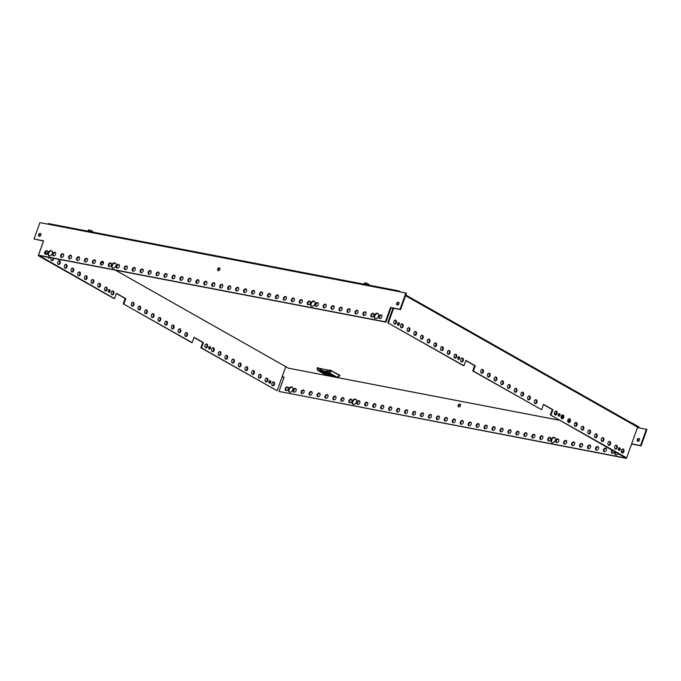<?xml version="1.0" encoding="UTF-8"?>
<svg xmlns="http://www.w3.org/2000/svg" width="681" height="681" viewBox="0 0 681 681"><rect width="100%" height="100%" fill="white"/><g stroke="black" fill="none" stroke-linecap="round" stroke-linejoin="round"><path stroke-width="1.02" d="M554.538 412.363A1.983 1.345 -79.1 0 1 556.113 411.094A1.983 1.345 -79.1 0 1 556.947 413.725A1.983 1.345 -79.1 0 1 555.364 414.993A1.983 1.345 -79.1 0 1 554.538 412.363M555.058 414.874A1.983 1.345 100.9 0 0 556.309 413.605A1.983 1.345 100.9 0 0 555.781 411.094M561.229 416.151A1.983 1.345 -79.1 0 1 562.804 414.891A1.983 1.345 -79.1 0 1 563.638 417.521A1.983 1.345 -79.1 0 1 562.055 418.781A1.983 1.345 -79.1 0 1 561.229 416.151M561.748 418.662A1.983 1.345 100.9 0 0 563 417.393A1.983 1.345 100.9 0 0 562.48 414.882M567.92 419.947A1.983 1.345 -79.1 0 1 569.495 418.679A1.983 1.345 -79.1 0 1 570.329 421.309A1.983 1.345 -79.1 0 1 568.754 422.578A1.983 1.345 -79.1 0 1 567.92 419.947M568.439 422.458A1.983 1.345 100.9 0 0 569.691 421.19A1.983 1.345 100.9 0 0 569.171 418.67M574.611 423.735A1.983 1.345 -79.1 0 1 576.194 422.467A1.983 1.345 -79.1 0 1 577.02 425.097A1.983 1.345 -79.1 0 1 575.445 426.366A1.983 1.345 -79.1 0 1 574.611 423.735M575.139 426.246A1.983 1.345 100.9 0 0 576.381 424.978A1.983 1.345 100.9 0 0 575.862 422.467M581.302 427.523A1.983 1.345 -79.1 0 1 582.885 426.263A1.983 1.345 -79.1 0 1 583.711 428.894A1.983 1.345 -79.1 0 1 582.136 430.154A1.983 1.345 -79.1 0 1 581.302 427.523M581.829 430.043A1.983 1.345 100.9 0 0 583.081 428.766A1.983 1.345 100.9 0 0 582.553 426.255M588.001 431.32A1.983 1.345 -79.1 0 1 589.576 430.051A1.983 1.345 -79.1 0 1 590.41 432.682A1.983 1.345 -79.1 0 1 588.827 433.95A1.983 1.345 -79.1 0 1 588.001 431.32M588.52 433.831A1.983 1.345 100.9 0 0 589.772 432.563A1.983 1.345 100.9 0 0 589.244 430.051M594.692 435.108A1.983 1.345 -79.1 0 1 596.267 433.84A1.983 1.345 -79.1 0 1 597.101 436.47A1.983 1.345 -79.1 0 1 595.517 437.738A1.983 1.345 -79.1 0 1 594.692 435.108M595.211 437.619A1.983 1.345 100.9 0 0 596.462 436.351A1.983 1.345 100.9 0 0 595.935 433.84M601.383 438.904A1.983 1.345 -79.1 0 1 602.957 437.636A1.983 1.345 -79.1 0 1 603.792 440.267A1.983 1.345 -79.1 0 1 602.208 441.535A1.983 1.345 -79.1 0 1 601.383 438.904M601.902 441.416A1.983 1.345 100.9 0 0 603.153 440.147A1.983 1.345 100.9 0 0 602.634 437.628M608.073 442.693A1.983 1.345 -79.1 0 1 609.648 441.424A1.983 1.345 -79.1 0 1 610.482 444.055A1.983 1.345 -79.1 0 1 608.908 445.323A1.983 1.345 -79.1 0 1 608.073 442.693M608.593 445.204A1.983 1.345 100.9 0 0 609.844 443.935A1.983 1.345 100.9 0 0 609.325 441.424M614.764 446.481A1.983 1.345 -79.1 0 1 616.348 445.221A1.983 1.345 -79.1 0 1 617.173 447.851A1.983 1.345 -79.1 0 1 615.598 449.111A1.983 1.345 -79.1 0 1 614.764 446.481M615.292 448.992A1.983 1.345 100.9 0 0 616.535 447.723A1.983 1.345 100.9 0 0 616.016 445.212M621.455 450.277A1.983 1.345 -79.1 0 1 623.038 449.009A1.983 1.345 -79.1 0 1 623.864 451.639A1.983 1.345 -79.1 0 1 622.289 452.908A1.983 1.345 -79.1 0 1 621.455 450.277M621.983 452.788A1.983 1.345 100.9 0 0 623.234 451.52A1.983 1.345 100.9 0 0 622.706 449M460.841 359.287A1.983 1.345 100.9 0 0 461.675 361.917A1.983 1.345 100.9 0 0 463.25 360.649A1.983 1.345 100.9 0 0 462.425 358.019A1.983 1.345 100.9 0 0 460.841 359.287M462.093 358.01A1.983 1.345 -79.1 0 1 462.62 360.53A1.983 1.345 -79.1 0 1 461.369 361.798M454.15 355.491A1.983 1.345 100.9 0 0 454.985 358.121A1.983 1.345 100.9 0 0 456.559 356.861A1.983 1.345 100.9 0 0 455.734 354.222A1.983 1.345 100.9 0 0 454.15 355.491M455.402 354.222A1.983 1.345 -79.1 0 1 455.921 356.733A1.983 1.345 -79.1 0 1 454.678 358.002M447.46 351.702A1.983 1.345 100.9 0 0 448.294 354.333A1.983 1.345 100.9 0 0 449.869 353.064A1.983 1.345 100.9 0 0 449.043 350.434A1.983 1.345 100.9 0 0 447.46 351.702M448.711 350.434A1.983 1.345 -79.1 0 1 449.23 352.945A1.983 1.345 -79.1 0 1 447.987 354.214M440.769 347.906A1.983 1.345 100.9 0 0 441.594 350.545A1.983 1.345 100.9 0 0 443.178 349.276A1.983 1.345 100.9 0 0 442.344 346.646A1.983 1.345 100.9 0 0 440.769 347.906M442.02 346.638A1.983 1.345 -79.1 0 1 442.539 349.149A1.983 1.345 -79.1 0 1 441.288 350.426M434.078 344.118A1.983 1.345 100.9 0 0 434.904 346.748A1.983 1.345 100.9 0 0 436.487 345.48A1.983 1.345 100.9 0 0 435.653 342.849A1.983 1.345 100.9 0 0 434.078 344.118M435.329 342.849A1.983 1.345 -79.1 0 1 435.849 345.361A1.983 1.345 -79.1 0 1 434.597 346.629M427.387 340.33A1.983 1.345 100.9 0 0 428.213 342.96A1.983 1.345 100.9 0 0 429.796 341.692A1.983 1.345 100.9 0 0 428.962 339.061A1.983 1.345 100.9 0 0 427.387 340.33M428.63 339.061A1.983 1.345 -79.1 0 1 429.158 341.573A1.983 1.345 -79.1 0 1 427.906 342.841M420.688 336.533A1.983 1.345 100.9 0 0 421.522 339.164A1.983 1.345 100.9 0 0 423.097 337.904A1.983 1.345 100.9 0 0 422.271 335.273A1.983 1.345 100.9 0 0 420.688 336.533M421.939 335.265A1.983 1.345 -79.1 0 1 422.467 337.776A1.983 1.345 -79.1 0 1 421.216 339.044M413.997 332.745A1.983 1.345 100.9 0 0 414.831 335.375A1.983 1.345 100.9 0 0 416.406 334.107A1.983 1.345 100.9 0 0 415.58 331.477A1.983 1.345 100.9 0 0 413.997 332.745M415.248 331.477A1.983 1.345 -79.1 0 1 415.768 333.988A1.983 1.345 -79.1 0 1 414.525 335.256M407.306 328.957A1.983 1.345 100.9 0 0 408.14 331.587A1.983 1.345 100.9 0 0 409.715 330.319A1.983 1.345 100.9 0 0 408.889 327.689A1.983 1.345 100.9 0 0 407.306 328.957M408.557 327.68A1.983 1.345 -79.1 0 1 409.077 330.2A1.983 1.345 -79.1 0 1 407.834 331.468M400.615 325.16A1.983 1.345 100.9 0 0 401.441 327.791A1.983 1.345 100.9 0 0 403.024 326.531A1.983 1.345 100.9 0 0 402.19 323.892A1.983 1.345 100.9 0 0 400.615 325.16M401.867 323.892A1.983 1.345 -79.1 0 1 402.386 326.403A1.983 1.345 -79.1 0 1 401.135 327.672M558.284 414.482A1.319 0.894 100.9 0 0 558.837 416.236A1.319 0.894 100.9 0 0 559.893 415.393A1.319 0.894 100.9 0 0 559.339 413.639A1.319 0.894 100.9 0 0 558.284 414.482M558.999 413.665A1.319 0.894 -79.1 0 1 559.254 415.274A1.319 0.894 -79.1 0 1 558.539 416.091M457.896 357.619A1.319 0.894 100.9 0 0 458.458 359.372A1.319 0.894 100.9 0 0 459.505 358.529A1.319 0.894 100.9 0 0 458.951 356.767A1.319 0.894 100.9 0 0 457.896 357.619M458.619 356.801A1.319 0.894 -79.1 0 1 458.866 358.402A1.319 0.894 -79.1 0 1 458.151 359.219M480.922 370.66A1.983 1.345 100.9 0 0 481.748 373.29A1.983 1.345 100.9 0 0 483.331 372.022A1.983 1.345 100.9 0 0 482.497 369.391A1.983 1.345 100.9 0 0 480.922 370.66M482.174 369.391A1.983 1.345 -79.1 0 1 482.693 371.903A1.983 1.345 -79.1 0 1 481.441 373.171M487.613 374.448A1.983 1.345 100.9 0 0 488.447 377.078A1.983 1.345 100.9 0 0 490.022 375.81A1.983 1.345 100.9 0 0 489.196 373.179A1.983 1.345 100.9 0 0 487.613 374.448M488.864 373.179A1.983 1.345 -79.1 0 1 489.384 375.691A1.983 1.345 -79.1 0 1 488.132 376.959M494.304 378.236A1.983 1.345 100.9 0 0 495.138 380.875A1.983 1.345 100.9 0 0 496.713 379.606A1.983 1.345 100.9 0 0 495.887 376.976A1.983 1.345 100.9 0 0 494.304 378.236M495.555 376.968A1.983 1.345 -79.1 0 1 496.074 379.479A1.983 1.345 -79.1 0 1 494.832 380.756M500.995 382.032A1.983 1.345 100.9 0 0 501.829 384.663A1.983 1.345 100.9 0 0 503.404 383.394A1.983 1.345 100.9 0 0 502.578 380.764A1.983 1.345 100.9 0 0 500.995 382.032M502.246 380.764A1.983 1.345 -79.1 0 1 502.774 383.275A1.983 1.345 -79.1 0 1 501.522 384.544M534.457 400.99A1.983 1.345 100.9 0 0 535.292 403.62A1.983 1.345 100.9 0 0 536.866 402.352A1.983 1.345 100.9 0 0 536.041 399.721A1.983 1.345 100.9 0 0 534.457 400.99M535.709 399.721A1.983 1.345 -79.1 0 1 536.228 402.233A1.983 1.345 -79.1 0 1 534.985 403.501M527.766 397.193A1.983 1.345 100.9 0 0 528.601 399.824A1.983 1.345 100.9 0 0 530.176 398.564A1.983 1.345 100.9 0 0 529.35 395.933A1.983 1.345 100.9 0 0 527.766 397.193M529.018 395.925A1.983 1.345 -79.1 0 1 529.537 398.436A1.983 1.345 -79.1 0 1 528.286 399.713M521.076 393.405A1.983 1.345 100.9 0 0 521.901 396.036A1.983 1.345 100.9 0 0 523.485 394.767A1.983 1.345 100.9 0 0 522.65 392.137A1.983 1.345 100.9 0 0 521.076 393.405M522.327 392.137A1.983 1.345 -79.1 0 1 522.846 394.648A1.983 1.345 -79.1 0 1 521.595 395.916M514.385 389.617A1.983 1.345 100.9 0 0 515.211 392.247A1.983 1.345 100.9 0 0 516.794 390.979A1.983 1.345 100.9 0 0 515.96 388.349A1.983 1.345 100.9 0 0 514.385 389.617M515.628 388.34A1.983 1.345 -79.1 0 1 516.155 390.86A1.983 1.345 -79.1 0 1 514.904 392.128M507.694 385.821A1.983 1.345 100.9 0 0 508.52 388.451A1.983 1.345 100.9 0 0 510.103 387.191A1.983 1.345 100.9 0 0 509.269 384.552A1.983 1.345 100.9 0 0 507.694 385.821M508.937 384.552A1.983 1.345 -79.1 0 1 509.465 387.063A1.983 1.345 -79.1 0 1 508.213 388.332M618.51 448.609A1.319 0.894 100.9 0 0 619.063 450.362A1.319 0.894 100.9 0 0 620.119 449.52A1.319 0.894 100.9 0 0 619.565 447.766A1.319 0.894 100.9 0 0 618.51 448.609M619.233 447.792A1.319 0.894 -79.1 0 1 619.48 449.392A1.319 0.894 -79.1 0 1 618.765 450.209M397.67 323.492A1.319 0.894 100.9 0 0 398.223 325.246A1.319 0.894 100.9 0 0 399.279 324.403A1.319 0.894 100.9 0 0 398.725 322.649A1.319 0.894 100.9 0 0 397.67 323.492M398.385 322.675A1.319 0.894 -79.1 0 1 398.64 324.284A1.319 0.894 -79.1 0 1 397.925 325.101M393.924 321.372A1.983 1.345 100.9 0 0 394.75 324.003A1.983 1.345 100.9 0 0 396.333 322.734A1.983 1.345 100.9 0 0 395.499 320.104A1.983 1.345 100.9 0 0 393.924 321.372M395.176 320.104A1.983 1.345 -79.1 0 1 395.695 322.615A1.983 1.345 -79.1 0 1 394.444 323.884M465.838 360.624L474.64 365.612L472.733 370.941L541.633 409.732L473.372 371.06L475.278 365.74L465.906 360.428L463.999 365.748L463.369 365.629L387.744 322.785L463.999 365.748M472.733 370.941L473.372 371.06M543.464 404.608L552.274 409.596L550.367 414.916L626.622 457.879L637.62 427.166L405.544 295.69M550.997 415.035L552.904 409.715L543.54 404.403L541.633 409.732M393.618 308.272L388.383 322.913M392.988 308.152L387.744 322.785M550.367 414.916L625.873 458.058L278.98 391.439L284.113 377.112L282.147 376.729M626.622 457.879L625.984 457.76M405.799 295.835A0.928 0.664 -60.5 0 0 405.765 295.077M405.782 295.043L630.836 422.535A0.928 0.664 119.5 0 1 631.193 423.531M474.64 365.612L475.278 365.74M552.274 409.596L552.904 409.715M621.302 451.512A1.983 1.422 119.5 0 1 622.119 451.418M622.468 452.584A1.983 1.422 -60.5 0 0 621.872 451.222A1.983 1.422 -60.5 0 0 621.293 451.086M612.253 453.257A1.983 1.422 119.5 0 1 612.049 451.452A1.983 1.422 119.5 0 1 612.832 450.303M612.296 450.005A1.983 1.422 -60.5 0 0 611.512 451.145A1.983 1.422 -60.5 0 0 611.964 453.146A1.983 1.422 -60.5 0 0 614.373 451.699A1.983 1.422 -60.5 0 0 614.492 451.248M604.302 451.733A1.983 1.422 119.5 0 1 604.09 449.92A1.983 1.422 119.5 0 1 606.209 448.362M606.422 450.167A1.983 1.422 -60.5 0 0 605.962 448.166A1.983 1.422 -60.5 0 0 603.553 449.622A1.983 1.422 -60.5 0 0 604.004 451.622A1.983 1.422 -60.5 0 0 606.422 450.167M596.343 450.201A1.983 1.422 119.5 0 1 596.13 448.396A1.983 1.422 119.5 0 1 598.25 446.83M598.463 448.643A1.983 1.422 -60.5 0 0 598.012 446.642A1.983 1.422 -60.5 0 0 595.594 448.089A1.983 1.422 -60.5 0 0 596.054 450.09A1.983 1.422 -60.5 0 0 598.463 448.643M588.384 448.677A1.983 1.422 119.5 0 1 588.18 446.864A1.983 1.422 119.5 0 1 590.299 445.306M590.504 447.111A1.983 1.422 -60.5 0 0 590.052 445.11A1.983 1.422 -60.5 0 0 587.643 446.566A1.983 1.422 -60.5 0 0 588.095 448.566A1.983 1.422 -60.5 0 0 590.504 447.111M580.433 447.145A1.983 1.422 119.5 0 1 580.221 445.34A1.983 1.422 119.5 0 1 582.34 443.774M582.553 445.587A1.983 1.422 -60.5 0 0 582.093 443.586A1.983 1.422 -60.5 0 0 579.684 445.033A1.983 1.422 -60.5 0 0 580.144 447.034A1.983 1.422 -60.5 0 0 582.553 445.587M572.474 445.621A1.983 1.422 119.5 0 1 572.261 443.808A1.983 1.422 119.5 0 1 574.381 442.25M574.594 444.055A1.983 1.422 -60.5 0 0 574.143 442.054A1.983 1.422 -60.5 0 0 571.734 443.51A1.983 1.422 -60.5 0 0 572.185 445.51A1.983 1.422 -60.5 0 0 574.594 444.055M564.515 444.089A1.983 1.422 119.5 0 1 564.311 442.284A1.983 1.422 119.5 0 1 566.43 440.718M566.635 442.531A1.983 1.422 -60.5 0 0 566.183 440.53A1.983 1.422 -60.5 0 0 563.774 441.978A1.983 1.422 -60.5 0 0 564.226 443.978A1.983 1.422 -60.5 0 0 566.635 442.531M556.564 442.565A1.983 1.422 119.5 0 1 556.351 440.752A1.983 1.422 119.5 0 1 558.471 439.194M558.684 440.999A1.983 1.422 -60.5 0 0 558.224 438.998A1.983 1.422 -60.5 0 0 555.815 440.454A1.983 1.422 -60.5 0 0 556.275 442.454A1.983 1.422 -60.5 0 0 558.684 440.999M548.605 441.033A1.983 1.422 119.5 0 1 548.401 439.228A1.983 1.422 119.5 0 1 550.512 437.662M550.725 439.475A1.983 1.422 -60.5 0 0 550.274 437.474A1.983 1.422 -60.5 0 0 547.865 438.922A1.983 1.422 -60.5 0 0 548.316 440.922A1.983 1.422 -60.5 0 0 550.725 439.475M540.646 439.509A1.983 1.422 119.5 0 1 540.442 437.696A1.983 1.422 119.5 0 1 542.561 436.138M542.766 437.943A1.983 1.422 -60.5 0 0 542.314 435.942A1.983 1.422 -60.5 0 0 539.905 437.398A1.983 1.422 -60.5 0 0 540.356 439.398A1.983 1.422 -60.5 0 0 542.766 437.943M532.695 437.977A1.983 1.422 119.5 0 1 532.482 436.172A1.983 1.422 119.5 0 1 534.602 434.606M534.815 436.419A1.983 1.422 -60.5 0 0 534.355 434.418A1.983 1.422 -60.5 0 0 531.946 435.866A1.983 1.422 -60.5 0 0 532.406 437.866A1.983 1.422 -60.5 0 0 534.815 436.419M524.736 436.453A1.983 1.422 119.5 0 1 524.532 434.64A1.983 1.422 119.5 0 1 526.651 433.082M526.856 434.887A1.983 1.422 -60.5 0 0 526.404 432.886A1.983 1.422 -60.5 0 0 523.995 434.342A1.983 1.422 -60.5 0 0 524.447 436.342A1.983 1.422 -60.5 0 0 526.856 434.887M516.785 434.921A1.983 1.422 119.5 0 1 516.573 433.116A1.983 1.422 119.5 0 1 518.692 431.55M518.905 433.363A1.983 1.422 -60.5 0 0 518.445 431.362A1.983 1.422 -60.5 0 0 516.036 432.81A1.983 1.422 -60.5 0 0 516.487 434.81A1.983 1.422 -60.5 0 0 518.905 433.363M508.826 433.397A1.983 1.422 119.5 0 1 508.613 431.584A1.983 1.422 119.5 0 1 510.733 430.026M510.946 431.831A1.983 1.422 -60.5 0 0 510.495 429.83A1.983 1.422 -60.5 0 0 508.077 431.286A1.983 1.422 -60.5 0 0 508.537 433.286A1.983 1.422 -60.5 0 0 510.946 431.831M500.867 431.865A1.983 1.422 119.5 0 1 500.663 430.06A1.983 1.422 119.5 0 1 502.782 428.494M502.987 430.307A1.983 1.422 -60.5 0 0 502.535 428.306A1.983 1.422 -60.5 0 0 500.126 429.754A1.983 1.422 -60.5 0 0 500.578 431.754A1.983 1.422 -60.5 0 0 502.987 430.307M492.916 430.341A1.983 1.422 119.5 0 1 492.703 428.528A1.983 1.422 119.5 0 1 494.823 426.97M495.036 428.775A1.983 1.422 -60.5 0 0 494.576 426.774A1.983 1.422 -60.5 0 0 492.167 428.23A1.983 1.422 -60.5 0 0 492.618 430.23A1.983 1.422 -60.5 0 0 495.036 428.775M484.957 428.809A1.983 1.422 119.5 0 1 484.744 427.004A1.983 1.422 119.5 0 1 486.864 425.438M487.077 427.251A1.983 1.422 -60.5 0 0 486.626 425.25A1.983 1.422 -60.5 0 0 484.217 426.698A1.983 1.422 -60.5 0 0 484.668 428.698A1.983 1.422 -60.5 0 0 487.077 427.251M476.998 427.285A1.983 1.422 119.5 0 1 476.794 425.472A1.983 1.422 119.5 0 1 478.913 423.914M479.118 425.719A1.983 1.422 -60.5 0 0 478.666 423.718A1.983 1.422 -60.5 0 0 476.257 425.174A1.983 1.422 -60.5 0 0 476.709 427.174A1.983 1.422 -60.5 0 0 479.118 425.719M469.047 425.753A1.983 1.422 119.5 0 1 468.834 423.948A1.983 1.422 119.5 0 1 470.954 422.382M471.167 424.195A1.983 1.422 -60.5 0 0 470.707 422.194A1.983 1.422 -60.5 0 0 468.298 423.642A1.983 1.422 -60.5 0 0 468.758 425.642A1.983 1.422 -60.5 0 0 471.167 424.195M461.088 424.229A1.983 1.422 119.5 0 1 460.875 422.416A1.983 1.422 119.5 0 1 462.995 420.858M463.208 422.663A1.983 1.422 -60.5 0 0 462.757 420.662A1.983 1.422 -60.5 0 0 460.347 422.118A1.983 1.422 -60.5 0 0 460.799 424.118A1.983 1.422 -60.5 0 0 463.208 422.663M453.129 422.697A1.983 1.422 119.5 0 1 452.925 420.892A1.983 1.422 119.5 0 1 455.044 419.326M455.248 421.139A1.983 1.422 -60.5 0 0 454.797 419.138A1.983 1.422 -60.5 0 0 452.388 420.586A1.983 1.422 -60.5 0 0 452.839 422.586A1.983 1.422 -60.5 0 0 455.248 421.139M445.178 421.173A1.983 1.422 119.5 0 1 444.965 419.36A1.983 1.422 119.5 0 1 447.085 417.802M447.298 419.607A1.983 1.422 -60.5 0 0 446.838 417.606A1.983 1.422 -60.5 0 0 444.429 419.062A1.983 1.422 -60.5 0 0 444.889 421.062A1.983 1.422 -60.5 0 0 447.298 419.607M437.219 419.641A1.983 1.422 119.5 0 1 437.015 417.836A1.983 1.422 119.5 0 1 439.134 416.27M439.339 418.083A1.983 1.422 -60.5 0 0 438.887 416.082A1.983 1.422 -60.5 0 0 436.478 417.53A1.983 1.422 -60.5 0 0 436.93 419.53A1.983 1.422 -60.5 0 0 439.339 418.083M429.268 418.117A1.983 1.422 119.5 0 1 429.056 416.304A1.983 1.422 119.5 0 1 431.175 414.746M431.388 416.551A1.983 1.422 -60.5 0 0 430.928 414.55A1.983 1.422 -60.5 0 0 428.519 416.006A1.983 1.422 -60.5 0 0 428.97 418.006A1.983 1.422 -60.5 0 0 431.388 416.551M421.309 416.585A1.983 1.422 119.5 0 1 421.096 414.78A1.983 1.422 119.5 0 1 423.216 413.214M423.429 415.027A1.983 1.422 -60.5 0 0 422.978 413.026A1.983 1.422 -60.5 0 0 420.56 414.474A1.983 1.422 -60.5 0 0 421.02 416.474A1.983 1.422 -60.5 0 0 423.429 415.027M413.35 415.061A1.983 1.422 119.5 0 1 413.146 413.248A1.983 1.422 119.5 0 1 415.265 411.69M415.47 413.495A1.983 1.422 -60.5 0 0 415.018 411.494A1.983 1.422 -60.5 0 0 412.609 412.95A1.983 1.422 -60.5 0 0 413.061 414.95A1.983 1.422 -60.5 0 0 415.47 413.495M405.399 413.529A1.983 1.422 119.5 0 1 405.186 411.724A1.983 1.422 119.5 0 1 407.306 410.158M407.519 411.971A1.983 1.422 -60.5 0 0 407.059 409.971A1.983 1.422 -60.5 0 0 404.65 411.418A1.983 1.422 -60.5 0 0 405.101 413.418A1.983 1.422 -60.5 0 0 407.519 411.971M397.44 412.005A1.983 1.422 119.5 0 1 397.227 410.192A1.983 1.422 119.5 0 1 399.347 408.634M399.56 410.439A1.983 1.422 -60.5 0 0 399.109 408.438A1.983 1.422 -60.5 0 0 396.691 409.894A1.983 1.422 -60.5 0 0 397.151 411.894A1.983 1.422 -60.5 0 0 399.56 410.439M389.481 410.473A1.983 1.422 119.5 0 1 389.277 408.668A1.983 1.422 119.5 0 1 391.396 407.102M391.601 408.915A1.983 1.422 -60.5 0 0 391.149 406.915A1.983 1.422 -60.5 0 0 388.74 408.362A1.983 1.422 -60.5 0 0 389.191 410.362A1.983 1.422 -60.5 0 0 391.601 408.915M381.53 408.949A1.983 1.422 119.5 0 1 381.317 407.136A1.983 1.422 119.5 0 1 383.437 405.578M383.65 407.383A1.983 1.422 -60.5 0 0 383.19 405.382A1.983 1.422 -60.5 0 0 380.781 406.838A1.983 1.422 -60.5 0 0 381.241 408.838A1.983 1.422 -60.5 0 0 383.65 407.383M373.571 407.417A1.983 1.422 119.5 0 1 373.358 405.612A1.983 1.422 119.5 0 1 375.478 404.046M375.691 405.859A1.983 1.422 -60.5 0 0 375.24 403.859A1.983 1.422 -60.5 0 0 372.83 405.306A1.983 1.422 -60.5 0 0 373.282 407.306A1.983 1.422 -60.5 0 0 375.691 405.859M365.612 405.893A1.983 1.422 119.5 0 1 365.408 404.08A1.983 1.422 119.5 0 1 367.527 402.522M367.731 404.327A1.983 1.422 -60.5 0 0 367.28 402.326A1.983 1.422 -60.5 0 0 364.871 403.782A1.983 1.422 -60.5 0 0 365.322 405.782A1.983 1.422 -60.5 0 0 367.731 404.327M357.661 404.361A1.983 1.422 119.5 0 1 357.448 402.556A1.983 1.422 119.5 0 1 359.568 400.99M359.781 402.803A1.983 1.422 -60.5 0 0 359.321 400.803A1.983 1.422 -60.5 0 0 356.912 402.25A1.983 1.422 -60.5 0 0 357.372 404.25A1.983 1.422 -60.5 0 0 359.781 402.803M349.702 402.837A1.983 1.422 119.5 0 1 349.498 401.024A1.983 1.422 119.5 0 1 351.617 399.466M351.822 401.271A1.983 1.422 -60.5 0 0 351.37 399.27A1.983 1.422 -60.5 0 0 348.961 400.726A1.983 1.422 -60.5 0 0 349.413 402.726A1.983 1.422 -60.5 0 0 351.822 401.271M341.751 401.305A1.983 1.422 119.5 0 1 341.539 399.5A1.983 1.422 119.5 0 1 343.658 397.934M343.862 399.747A1.983 1.422 -60.5 0 0 343.411 397.747A1.983 1.422 -60.5 0 0 341.002 399.194A1.983 1.422 -60.5 0 0 341.453 401.194A1.983 1.422 -60.5 0 0 343.862 399.747M333.792 399.781A1.983 1.422 119.5 0 1 333.579 397.968A1.983 1.422 119.5 0 1 335.699 396.41M335.912 398.215A1.983 1.422 -60.5 0 0 335.461 396.214A1.983 1.422 -60.5 0 0 333.043 397.67A1.983 1.422 -60.5 0 0 333.503 399.67A1.983 1.422 -60.5 0 0 335.912 398.215M325.833 398.249A1.983 1.422 119.5 0 1 325.629 396.444A1.983 1.422 119.5 0 1 327.748 394.878M327.953 396.691A1.983 1.422 -60.5 0 0 327.501 394.691A1.983 1.422 -60.5 0 0 325.092 396.138A1.983 1.422 -60.5 0 0 325.544 398.138A1.983 1.422 -60.5 0 0 327.953 396.691M317.882 396.725A1.983 1.422 119.5 0 1 317.669 394.912A1.983 1.422 119.5 0 1 319.789 393.354M320.002 395.159A1.983 1.422 -60.5 0 0 319.542 393.158A1.983 1.422 -60.5 0 0 317.133 394.614A1.983 1.422 -60.5 0 0 317.584 396.614A1.983 1.422 -60.5 0 0 320.002 395.159M309.923 395.193A1.983 1.422 119.5 0 1 309.71 393.388A1.983 1.422 119.5 0 1 311.83 391.822M312.043 393.635A1.983 1.422 -60.5 0 0 311.592 391.635A1.983 1.422 -60.5 0 0 309.174 393.082A1.983 1.422 -60.5 0 0 309.634 395.082A1.983 1.422 -60.5 0 0 312.043 393.635M301.964 393.669A1.983 1.422 119.5 0 1 301.76 391.856A1.983 1.422 119.5 0 1 303.879 390.298M304.084 392.103A1.983 1.422 -60.5 0 0 303.632 390.102A1.983 1.422 -60.5 0 0 301.223 391.558A1.983 1.422 -60.5 0 0 301.674 393.558A1.983 1.422 -60.5 0 0 304.084 392.103M294.013 392.137A1.983 1.422 119.5 0 1 293.8 390.332A1.983 1.422 119.5 0 1 295.92 388.766M296.133 390.579A1.983 1.422 -60.5 0 0 295.673 388.579A1.983 1.422 -60.5 0 0 293.264 390.026A1.983 1.422 -60.5 0 0 293.724 392.026A1.983 1.422 -60.5 0 0 296.133 390.579M286.054 390.613A1.983 1.422 119.5 0 1 285.841 388.8A1.983 1.422 119.5 0 1 287.961 387.242M288.174 389.047A1.983 1.422 -60.5 0 0 287.722 387.046A1.983 1.422 -60.5 0 0 285.313 388.502A1.983 1.422 -60.5 0 0 285.765 390.502A1.983 1.422 -60.5 0 0 288.174 389.047M615.794 454.806A2.869 2.052 119.5 0 1 615.386 452.09A2.869 2.052 119.5 0 1 615.496 451.818M614.96 451.512A2.869 2.052 -60.5 0 0 614.849 451.784A2.869 2.052 -60.5 0 0 615.505 454.678A2.869 2.052 -60.5 0 0 618.501 453.52M552.146 442.582A2.869 2.052 119.5 0 1 551.738 439.866A2.869 2.052 119.5 0 1 554.938 437.645M555.338 440.36A2.869 2.052 -60.5 0 0 554.683 437.466A2.869 2.052 -60.5 0 0 551.201 439.56A2.869 2.052 -60.5 0 0 551.857 442.454A2.869 2.052 -60.5 0 0 555.338 440.36M353.243 404.378A2.869 2.052 119.5 0 1 352.835 401.671A2.869 2.052 119.5 0 1 356.035 399.449M356.435 402.156A2.869 2.052 -60.5 0 0 355.78 399.27A2.869 2.052 -60.5 0 0 352.298 401.364A2.869 2.052 -60.5 0 0 352.954 404.259A2.869 2.052 -60.5 0 0 356.435 402.156M289.587 392.154A2.869 2.052 119.5 0 1 289.187 389.447A2.869 2.052 119.5 0 1 292.387 387.225M292.787 389.932A2.869 2.052 -60.5 0 0 292.132 387.046A2.869 2.052 -60.5 0 0 288.65 389.14A2.869 2.052 -60.5 0 0 289.306 392.035A2.869 2.052 -60.5 0 0 292.787 389.932M637.867 441.322A1.541 1.107 119.5 0 1 637.756 439.977A1.541 1.107 119.5 0 1 639.331 438.743M639.442 440.096A1.541 1.107 -60.5 0 0 639.093 438.538A1.541 1.107 -60.5 0 0 637.22 439.671A1.541 1.107 -60.5 0 0 637.569 441.228A1.541 1.107 -60.5 0 0 639.442 440.096M458.858 406.949A1.541 1.107 119.5 0 1 458.739 405.595A1.541 1.107 119.5 0 1 460.313 404.369M460.433 405.714A1.541 1.107 -60.5 0 0 460.075 404.165A1.541 1.107 -60.5 0 0 458.202 405.289A1.541 1.107 -60.5 0 0 458.56 406.846A1.541 1.107 -60.5 0 0 460.433 405.714M620.212 454.789A1.983 1.422 119.5 0 1 619.948 454.338M637.493 427.515L646.95 429.481L641.085 445.868L631.576 444.038M626.58 457.87L626.409 458.364L278.98 391.439M284.045 377.3L282.087 376.916M619.412 454.031A1.983 1.422 -60.5 0 0 619.923 454.678A1.983 1.422 -60.5 0 0 620.731 454.78M646.414 429.183L640.549 445.561L631.645 443.85M641.085 445.868L640.549 445.561M625.873 458.058L626.409 458.364M638.446 427.694L637.518 427.464M639.042 427.762A0.928 0.63 100.9 0 0 638.727 426.817L632.062 423.046L631.772 423.854M637.62 427.174L638.429 427.642M631.219 422.884L632.062 423.046M111.871 294.677A1.983 1.345 100.9 0 0 113.123 293.409A1.983 1.345 100.9 0 0 112.595 290.889M111.352 292.166A1.983 1.345 -79.1 0 1 112.927 290.898A1.983 1.345 -79.1 0 1 113.761 293.528A1.983 1.345 -79.1 0 1 112.178 294.796A1.983 1.345 -79.1 0 1 111.352 292.166M105.18 290.881A1.983 1.345 100.9 0 0 106.432 289.612A1.983 1.345 100.9 0 0 105.904 287.101M104.653 288.369A1.983 1.345 -79.1 0 1 106.236 287.101A1.983 1.345 -79.1 0 1 107.062 289.74A1.983 1.345 -79.1 0 1 105.487 291A1.983 1.345 -79.1 0 1 104.653 288.369M98.49 287.093A1.983 1.345 100.9 0 0 99.741 285.824A1.983 1.345 100.9 0 0 99.213 283.313M97.962 284.581A1.983 1.345 -79.1 0 1 99.545 283.313A1.983 1.345 -79.1 0 1 100.371 285.943A1.983 1.345 -79.1 0 1 98.796 287.212A1.983 1.345 -79.1 0 1 97.962 284.581M91.799 283.305A1.983 1.345 100.9 0 0 93.042 282.028A1.983 1.345 100.9 0 0 92.522 279.516M91.271 280.785A1.983 1.345 -79.1 0 1 92.854 279.525A1.983 1.345 -79.1 0 1 93.68 282.155A1.983 1.345 -79.1 0 1 92.105 283.424A1.983 1.345 -79.1 0 1 91.271 280.785M85.099 279.508A1.983 1.345 100.9 0 0 86.351 278.24A1.983 1.345 100.9 0 0 85.832 275.728M84.58 276.997A1.983 1.345 -79.1 0 1 86.155 275.728A1.983 1.345 -79.1 0 1 86.989 278.359A1.983 1.345 -79.1 0 1 85.406 279.627A1.983 1.345 -79.1 0 1 84.58 276.997M78.409 275.72A1.983 1.345 100.9 0 0 79.66 274.452A1.983 1.345 100.9 0 0 79.141 271.932M77.889 273.209A1.983 1.345 -79.1 0 1 79.464 271.94A1.983 1.345 -79.1 0 1 80.298 274.571A1.983 1.345 -79.1 0 1 78.715 275.839A1.983 1.345 -79.1 0 1 77.889 273.209M71.718 271.923A1.983 1.345 100.9 0 0 72.969 270.655A1.983 1.345 100.9 0 0 72.441 268.144M71.199 269.412A1.983 1.345 -79.1 0 1 72.773 268.152A1.983 1.345 -79.1 0 1 73.608 270.783A1.983 1.345 -79.1 0 1 72.024 272.042A1.983 1.345 -79.1 0 1 71.199 269.412M65.027 268.135A1.983 1.345 100.9 0 0 66.278 266.867A1.983 1.345 100.9 0 0 65.751 264.356M64.499 265.624A1.983 1.345 -79.1 0 1 66.083 264.356A1.983 1.345 -79.1 0 1 66.908 266.986A1.983 1.345 -79.1 0 1 65.333 268.254A1.983 1.345 -79.1 0 1 64.499 265.624M58.336 264.347A1.983 1.345 100.9 0 0 59.587 263.079A1.983 1.345 100.9 0 0 59.06 260.559M57.808 261.836A1.983 1.345 -79.1 0 1 59.392 260.568A1.983 1.345 -79.1 0 1 60.217 263.198A1.983 1.345 -79.1 0 1 58.643 264.466A1.983 1.345 -79.1 0 1 57.808 261.836M51.645 260.551A1.983 1.345 100.9 0 0 52.888 259.282A1.983 1.345 100.9 0 0 53.058 258.184M53.697 258.312A1.983 1.345 -79.1 0 1 53.527 259.401A1.983 1.345 -79.1 0 1 51.952 260.67A1.983 1.345 -79.1 0 1 51.118 258.039A1.983 1.345 -79.1 0 1 51.203 257.827M46.351 254.251A1.983 1.345 100.9 0 0 45.678 252.983M45.184 253.187A1.983 1.345 -79.1 0 1 46.002 252.983A1.983 1.345 -79.1 0 1 46.895 253.911M206.292 343.973A1.983 1.345 -79.1 0 1 206.811 346.484A1.983 1.345 -79.1 0 1 205.56 347.753M205.041 345.241A1.983 1.345 100.9 0 0 205.866 347.872A1.983 1.345 100.9 0 0 207.45 346.603A1.983 1.345 100.9 0 0 206.615 343.973A1.983 1.345 100.9 0 0 205.041 345.241M212.983 347.761A1.983 1.345 -79.1 0 1 213.502 350.272A1.983 1.345 -79.1 0 1 212.259 351.541M211.731 349.03A1.983 1.345 100.9 0 0 212.566 351.66A1.983 1.345 100.9 0 0 214.14 350.4A1.983 1.345 100.9 0 0 213.315 347.761A1.983 1.345 100.9 0 0 211.731 349.03M219.674 351.549A1.983 1.345 -79.1 0 1 220.193 354.069A1.983 1.345 -79.1 0 1 218.95 355.337M218.422 352.826A1.983 1.345 100.9 0 0 219.256 355.456A1.983 1.345 100.9 0 0 220.831 354.188A1.983 1.345 100.9 0 0 220.006 351.558A1.983 1.345 100.9 0 0 218.422 352.826M226.364 355.346A1.983 1.345 -79.1 0 1 226.892 357.857A1.983 1.345 -79.1 0 1 225.641 359.125M225.113 356.614A1.983 1.345 100.9 0 0 225.947 359.245A1.983 1.345 100.9 0 0 227.522 357.976A1.983 1.345 100.9 0 0 226.696 355.346A1.983 1.345 100.9 0 0 225.113 356.614M233.055 359.134A1.983 1.345 -79.1 0 1 233.583 361.645A1.983 1.345 -79.1 0 1 232.332 362.922M231.812 360.402A1.983 1.345 100.9 0 0 232.638 363.033A1.983 1.345 100.9 0 0 234.221 361.773A1.983 1.345 100.9 0 0 233.387 359.142A1.983 1.345 100.9 0 0 231.812 360.402M239.755 362.93A1.983 1.345 -79.1 0 1 240.274 365.442A1.983 1.345 -79.1 0 1 239.022 366.71M238.503 364.199A1.983 1.345 100.9 0 0 239.329 366.829A1.983 1.345 100.9 0 0 240.912 365.561A1.983 1.345 100.9 0 0 240.078 362.93A1.983 1.345 100.9 0 0 238.503 364.199M246.445 366.719A1.983 1.345 -79.1 0 1 246.965 369.23A1.983 1.345 -79.1 0 1 245.713 370.498M245.194 367.987A1.983 1.345 100.9 0 0 246.02 370.617A1.983 1.345 100.9 0 0 247.603 369.349A1.983 1.345 100.9 0 0 246.769 366.719A1.983 1.345 100.9 0 0 245.194 367.987M253.136 370.507A1.983 1.345 -79.1 0 1 253.655 373.018A1.983 1.345 -79.1 0 1 252.404 374.295M251.885 371.775A1.983 1.345 100.9 0 0 252.719 374.414A1.983 1.345 100.9 0 0 254.294 373.145A1.983 1.345 100.9 0 0 253.468 370.515A1.983 1.345 100.9 0 0 251.885 371.775M259.827 374.303A1.983 1.345 -79.1 0 1 260.346 376.814A1.983 1.345 -79.1 0 1 259.103 378.083M258.576 375.571A1.983 1.345 100.9 0 0 259.41 378.202A1.983 1.345 100.9 0 0 260.985 376.933A1.983 1.345 100.9 0 0 260.159 374.303A1.983 1.345 100.9 0 0 258.576 375.571M266.518 378.091A1.983 1.345 -79.1 0 1 267.046 380.602A1.983 1.345 -79.1 0 1 265.794 381.871M265.267 379.36A1.983 1.345 100.9 0 0 266.101 381.99A1.983 1.345 100.9 0 0 267.676 380.73A1.983 1.345 100.9 0 0 266.85 378.1A1.983 1.345 100.9 0 0 265.267 379.36M109.122 289.68A1.319 0.894 -79.1 0 1 109.377 291.281A1.319 0.894 -79.1 0 1 108.654 292.098M108.407 290.498A1.319 0.894 100.9 0 0 108.96 292.251A1.319 0.894 100.9 0 0 110.007 291.4A1.319 0.894 100.9 0 0 109.454 289.646A1.319 0.894 100.9 0 0 108.407 290.498M209.501 346.544A1.319 0.894 -79.1 0 1 209.757 348.153A1.319 0.894 -79.1 0 1 209.041 348.97M208.786 347.361A1.319 0.894 100.9 0 0 209.339 349.115A1.319 0.894 100.9 0 0 210.395 348.272A1.319 0.894 100.9 0 0 209.842 346.518A1.319 0.894 100.9 0 0 208.786 347.361M186.211 332.6A1.983 1.345 -79.1 0 1 186.739 335.112A1.983 1.345 -79.1 0 1 185.487 336.38M184.96 333.869A1.983 1.345 100.9 0 0 185.794 336.499A1.983 1.345 100.9 0 0 187.369 335.231A1.983 1.345 100.9 0 0 186.543 332.6A1.983 1.345 100.9 0 0 184.96 333.869M179.52 328.804A1.983 1.345 -79.1 0 1 180.039 331.315A1.983 1.345 -79.1 0 1 178.797 332.592M178.269 330.072A1.983 1.345 100.9 0 0 179.103 332.703A1.983 1.345 100.9 0 0 180.678 331.443A1.983 1.345 100.9 0 0 179.852 328.812A1.983 1.345 100.9 0 0 178.269 330.072M172.829 325.016A1.983 1.345 -79.1 0 1 173.349 327.527A1.983 1.345 -79.1 0 1 172.106 328.795M171.578 326.284A1.983 1.345 100.9 0 0 172.412 328.914A1.983 1.345 100.9 0 0 173.987 327.646A1.983 1.345 100.9 0 0 173.161 325.016A1.983 1.345 100.9 0 0 171.578 326.284M166.138 321.219A1.983 1.345 -79.1 0 1 166.658 323.739A1.983 1.345 -79.1 0 1 165.406 325.007M164.887 322.496A1.983 1.345 100.9 0 0 165.713 325.126A1.983 1.345 100.9 0 0 167.296 323.858A1.983 1.345 100.9 0 0 166.462 321.228A1.983 1.345 100.9 0 0 164.887 322.496M132.676 302.262A1.983 1.345 -79.1 0 1 133.195 304.782A1.983 1.345 -79.1 0 1 131.952 306.05M131.424 303.539A1.983 1.345 100.9 0 0 132.259 306.169A1.983 1.345 100.9 0 0 133.834 304.901A1.983 1.345 100.9 0 0 133.008 302.27A1.983 1.345 100.9 0 0 131.424 303.539M139.367 306.058A1.983 1.345 -79.1 0 1 139.886 308.57A1.983 1.345 -79.1 0 1 138.643 309.838M138.115 307.327A1.983 1.345 100.9 0 0 138.95 309.957A1.983 1.345 100.9 0 0 140.524 308.689A1.983 1.345 100.9 0 0 139.699 306.058A1.983 1.345 100.9 0 0 138.115 307.327M146.057 309.846A1.983 1.345 -79.1 0 1 146.585 312.358A1.983 1.345 -79.1 0 1 145.334 313.635M144.806 311.115A1.983 1.345 100.9 0 0 145.64 313.754A1.983 1.345 100.9 0 0 147.215 312.485A1.983 1.345 100.9 0 0 146.389 309.855A1.983 1.345 100.9 0 0 144.806 311.115M152.748 313.643A1.983 1.345 -79.1 0 1 153.276 316.154A1.983 1.345 -79.1 0 1 152.025 317.423M151.505 314.911A1.983 1.345 100.9 0 0 152.331 317.542A1.983 1.345 100.9 0 0 153.915 316.273A1.983 1.345 100.9 0 0 153.08 313.643A1.983 1.345 100.9 0 0 151.505 314.911M159.448 317.431A1.983 1.345 -79.1 0 1 159.967 319.942A1.983 1.345 -79.1 0 1 158.716 321.211M158.196 318.699A1.983 1.345 100.9 0 0 159.022 321.33A1.983 1.345 100.9 0 0 160.605 320.07A1.983 1.345 100.9 0 0 159.771 317.431A1.983 1.345 100.9 0 0 158.196 318.699M49.032 257.409A1.319 0.894 -79.1 0 1 48.428 257.98M48.07 257.231A1.319 0.894 100.9 0 0 48.726 258.125A1.319 0.894 100.9 0 0 49.67 257.537M269.736 380.67A1.319 0.894 -79.1 0 1 269.991 382.271A1.319 0.894 -79.1 0 1 269.267 383.088M269.021 381.488A1.319 0.894 100.9 0 0 269.574 383.241A1.319 0.894 100.9 0 0 270.621 382.399A1.319 0.894 100.9 0 0 270.068 380.636A1.319 0.894 100.9 0 0 269.021 381.488M273.209 381.879A1.983 1.345 -79.1 0 1 273.736 384.399A1.983 1.345 -79.1 0 1 272.485 385.667M271.966 383.156A1.983 1.345 100.9 0 0 272.792 385.786A1.983 1.345 100.9 0 0 274.375 384.518A1.983 1.345 100.9 0 0 273.541 381.888A1.983 1.345 100.9 0 0 271.966 383.156M192.136 342.611L123.235 303.82L191.497 342.483L192.136 342.611L194.042 337.282L203.415 342.594L202.776 342.475L200.869 347.795L201.508 347.914L203.415 342.594M200.869 347.795L277.124 390.758L201.508 347.914M116.34 293.502L125.142 298.491L123.235 303.82M123.874 303.939L125.781 298.618L116.408 293.307L114.51 298.627L113.872 298.508L38.247 255.664L43.49 241.031M193.974 337.487L202.776 342.475M45.857 256.805A1.983 1.345 -79.1 0 1 45.252 256.882A1.983 1.345 -79.1 0 1 44.725 256.584M49.747 255.962A1.319 0.894 100.9 0 0 49.228 255.528A1.319 0.894 100.9 0 0 48.802 255.588M285.756 366.667L277.124 390.758M114.51 298.627L38.996 255.486L385.889 322.104L391.022 307.769L400.564 309.608L406.429 293.23L397.942 291.391A0.928 0.63 100.9 0 0 397.925 291.434L39.915 222.636L34.05 239.014L43.601 240.853L38.468 255.179L385.352 321.807L390.485 307.471L400.028 309.302L405.893 292.924M38.247 255.664L38.885 255.792M125.781 298.618L125.142 298.491M47.653 252.787A1.983 1.422 -60.5 0 0 47.202 250.787A1.983 1.422 -60.5 0 0 44.793 252.242A1.983 1.422 -60.5 0 0 45.244 254.243A1.983 1.422 -60.5 0 0 47.653 252.787M45.533 254.353A1.983 1.422 119.5 0 1 45.329 252.54A1.983 1.422 119.5 0 1 47.449 250.983M55.612 254.319A1.983 1.422 -60.5 0 0 55.161 252.319A1.983 1.422 -60.5 0 0 52.743 253.766A1.983 1.422 -60.5 0 0 53.203 255.767A1.983 1.422 -60.5 0 0 55.612 254.319M53.493 255.877A1.983 1.422 119.5 0 1 53.28 254.073A1.983 1.422 119.5 0 1 55.399 252.506M63.571 255.843A1.983 1.422 -60.5 0 0 63.112 253.843A1.983 1.422 -60.5 0 0 60.703 255.298A1.983 1.422 -60.5 0 0 61.154 257.299A1.983 1.422 -60.5 0 0 63.571 255.843M61.452 257.409A1.983 1.422 119.5 0 1 61.239 255.596A1.983 1.422 119.5 0 1 63.359 254.039M71.522 257.375A1.983 1.422 -60.5 0 0 71.071 255.375A1.983 1.422 -60.5 0 0 68.662 256.822A1.983 1.422 -60.5 0 0 69.113 258.823A1.983 1.422 -60.5 0 0 71.522 257.375M69.402 258.933A1.983 1.422 119.5 0 1 69.198 257.129A1.983 1.422 119.5 0 1 71.318 255.562M79.481 258.899A1.983 1.422 -60.5 0 0 79.022 256.899A1.983 1.422 -60.5 0 0 76.612 258.354A1.983 1.422 -60.5 0 0 77.072 260.355A1.983 1.422 -60.5 0 0 79.481 258.899M77.362 260.465A1.983 1.422 119.5 0 1 77.149 258.652A1.983 1.422 119.5 0 1 79.268 257.095M87.432 260.431A1.983 1.422 -60.5 0 0 86.981 258.431A1.983 1.422 -60.5 0 0 84.572 259.878A1.983 1.422 -60.5 0 0 85.023 261.879A1.983 1.422 -60.5 0 0 87.432 260.431M85.321 261.989A1.983 1.422 119.5 0 1 85.108 260.185A1.983 1.422 119.5 0 1 87.228 258.618M95.391 261.955A1.983 1.422 -60.5 0 0 94.94 259.955A1.983 1.422 -60.5 0 0 92.531 261.41A1.983 1.422 -60.5 0 0 92.982 263.411A1.983 1.422 -60.5 0 0 95.391 261.955M93.271 263.521A1.983 1.422 119.5 0 1 93.067 261.708A1.983 1.422 119.5 0 1 95.178 260.151M103.35 263.487A1.983 1.422 -60.5 0 0 102.891 261.487A1.983 1.422 -60.5 0 0 100.482 262.934A1.983 1.422 -60.5 0 0 100.941 264.935A1.983 1.422 -60.5 0 0 103.35 263.487M101.231 265.045A1.983 1.422 119.5 0 1 101.018 263.241A1.983 1.422 119.5 0 1 103.137 261.674M111.301 265.011A1.983 1.422 -60.5 0 0 110.85 263.011A1.983 1.422 -60.5 0 0 108.441 264.466A1.983 1.422 -60.5 0 0 108.892 266.467A1.983 1.422 -60.5 0 0 111.301 265.011M109.181 266.577A1.983 1.422 119.5 0 1 108.977 264.764A1.983 1.422 119.5 0 1 111.097 263.206M119.26 266.543A1.983 1.422 -60.5 0 0 118.809 264.543A1.983 1.422 -60.5 0 0 116.4 265.99A1.983 1.422 -60.5 0 0 116.851 267.991A1.983 1.422 -60.5 0 0 119.26 266.543M117.141 268.101A1.983 1.422 119.5 0 1 116.928 266.297A1.983 1.422 119.5 0 1 119.047 264.73M127.219 268.067A1.983 1.422 -60.5 0 0 126.76 266.067A1.983 1.422 -60.5 0 0 124.351 267.522A1.983 1.422 -60.5 0 0 124.81 269.523A1.983 1.422 -60.5 0 0 127.219 268.067M125.1 269.633A1.983 1.422 119.5 0 1 124.887 267.82A1.983 1.422 119.5 0 1 127.006 266.262M135.17 269.599A1.983 1.422 -60.5 0 0 134.719 267.599A1.983 1.422 -60.5 0 0 132.31 269.046A1.983 1.422 -60.5 0 0 132.761 271.047A1.983 1.422 -60.5 0 0 135.17 269.599M133.05 271.157A1.983 1.422 119.5 0 1 132.846 269.353A1.983 1.422 119.5 0 1 134.966 267.786M143.129 271.123A1.983 1.422 -60.5 0 0 142.678 269.123A1.983 1.422 -60.5 0 0 140.26 270.578A1.983 1.422 -60.5 0 0 140.72 272.579A1.983 1.422 -60.5 0 0 143.129 271.123M141.01 272.689A1.983 1.422 119.5 0 1 140.797 270.876A1.983 1.422 119.5 0 1 142.916 269.318M151.088 272.655A1.983 1.422 -60.5 0 0 150.629 270.655A1.983 1.422 -60.5 0 0 148.22 272.102A1.983 1.422 -60.5 0 0 148.671 274.102A1.983 1.422 -60.5 0 0 151.088 272.655M148.969 274.213A1.983 1.422 119.5 0 1 148.756 272.409A1.983 1.422 119.5 0 1 150.876 270.842M159.039 274.179A1.983 1.422 -60.5 0 0 158.588 272.179A1.983 1.422 -60.5 0 0 156.179 273.634A1.983 1.422 -60.5 0 0 156.63 275.635A1.983 1.422 -60.5 0 0 159.039 274.179M156.919 275.745A1.983 1.422 119.5 0 1 156.715 273.932A1.983 1.422 119.5 0 1 158.835 272.374M166.998 275.711A1.983 1.422 -60.5 0 0 166.547 273.711A1.983 1.422 -60.5 0 0 164.13 275.158A1.983 1.422 -60.5 0 0 164.589 277.158A1.983 1.422 -60.5 0 0 166.998 275.711M164.879 277.269A1.983 1.422 119.5 0 1 164.666 275.464A1.983 1.422 119.5 0 1 166.785 273.898M174.949 277.235A1.983 1.422 -60.5 0 0 174.498 275.235A1.983 1.422 -60.5 0 0 172.089 276.69A1.983 1.422 -60.5 0 0 172.54 278.691A1.983 1.422 -60.5 0 0 174.949 277.235M172.838 278.801A1.983 1.422 119.5 0 1 172.625 276.988A1.983 1.422 119.5 0 1 174.745 275.43M182.908 278.767A1.983 1.422 -60.5 0 0 182.457 276.767A1.983 1.422 -60.5 0 0 180.048 278.214A1.983 1.422 -60.5 0 0 180.499 280.214A1.983 1.422 -60.5 0 0 182.908 278.767M180.788 280.325A1.983 1.422 119.5 0 1 180.584 278.52A1.983 1.422 119.5 0 1 182.704 276.954M190.867 280.291A1.983 1.422 -60.5 0 0 190.408 278.291A1.983 1.422 -60.5 0 0 187.999 279.746A1.983 1.422 -60.5 0 0 188.458 281.747A1.983 1.422 -60.5 0 0 190.867 280.291M188.748 281.857A1.983 1.422 119.5 0 1 188.535 280.044A1.983 1.422 119.5 0 1 190.654 278.486M198.818 281.823A1.983 1.422 -60.5 0 0 198.367 279.823A1.983 1.422 -60.5 0 0 195.958 281.27A1.983 1.422 -60.5 0 0 196.409 283.27A1.983 1.422 -60.5 0 0 198.818 281.823M196.698 283.381A1.983 1.422 119.5 0 1 196.494 281.576A1.983 1.422 119.5 0 1 198.614 280.01M206.777 283.347A1.983 1.422 -60.5 0 0 206.326 281.347A1.983 1.422 -60.5 0 0 203.917 282.802A1.983 1.422 -60.5 0 0 204.368 284.803A1.983 1.422 -60.5 0 0 206.777 283.347M204.658 284.913A1.983 1.422 119.5 0 1 204.445 283.1A1.983 1.422 119.5 0 1 206.564 281.542M214.736 284.879A1.983 1.422 -60.5 0 0 214.277 282.879A1.983 1.422 -60.5 0 0 211.868 284.326A1.983 1.422 -60.5 0 0 212.327 286.326A1.983 1.422 -60.5 0 0 214.736 284.879M212.617 286.437A1.983 1.422 119.5 0 1 212.404 284.632A1.983 1.422 119.5 0 1 214.524 283.066M222.687 286.403A1.983 1.422 -60.5 0 0 222.236 284.403A1.983 1.422 -60.5 0 0 219.827 285.858A1.983 1.422 -60.5 0 0 220.278 287.859A1.983 1.422 -60.5 0 0 222.687 286.403M220.567 287.969A1.983 1.422 119.5 0 1 220.363 286.156A1.983 1.422 119.5 0 1 222.483 284.598M230.646 287.935A1.983 1.422 -60.5 0 0 230.195 285.935A1.983 1.422 -60.5 0 0 227.777 287.382A1.983 1.422 -60.5 0 0 228.237 289.382A1.983 1.422 -60.5 0 0 230.646 287.935M228.527 289.493A1.983 1.422 119.5 0 1 228.314 287.688A1.983 1.422 119.5 0 1 230.433 286.122M238.605 289.459A1.983 1.422 -60.5 0 0 238.146 287.459A1.983 1.422 -60.5 0 0 235.737 288.914A1.983 1.422 -60.5 0 0 236.188 290.915A1.983 1.422 -60.5 0 0 238.605 289.459M236.486 291.025A1.983 1.422 119.5 0 1 236.273 289.212A1.983 1.422 119.5 0 1 238.393 287.654M246.556 290.991A1.983 1.422 -60.5 0 0 246.105 288.991A1.983 1.422 -60.5 0 0 243.696 290.438A1.983 1.422 -60.5 0 0 244.147 292.438A1.983 1.422 -60.5 0 0 246.556 290.991M244.436 292.549A1.983 1.422 119.5 0 1 244.232 290.744A1.983 1.422 119.5 0 1 246.352 289.178M254.515 292.515A1.983 1.422 -60.5 0 0 254.064 290.515A1.983 1.422 -60.5 0 0 251.647 291.97A1.983 1.422 -60.5 0 0 252.106 293.971A1.983 1.422 -60.5 0 0 254.515 292.515M252.396 294.081A1.983 1.422 119.5 0 1 252.183 292.268A1.983 1.422 119.5 0 1 254.302 290.71M262.474 294.047A1.983 1.422 -60.5 0 0 262.015 292.047A1.983 1.422 -60.5 0 0 259.606 293.494A1.983 1.422 -60.5 0 0 260.057 295.494A1.983 1.422 -60.5 0 0 262.474 294.047M260.355 295.605A1.983 1.422 119.5 0 1 260.142 293.8A1.983 1.422 119.5 0 1 262.262 292.234M270.425 295.571A1.983 1.422 -60.5 0 0 269.974 293.571A1.983 1.422 -60.5 0 0 267.565 295.026A1.983 1.422 -60.5 0 0 268.016 297.027A1.983 1.422 -60.5 0 0 270.425 295.571M268.305 297.137A1.983 1.422 119.5 0 1 268.101 295.324A1.983 1.422 119.5 0 1 270.221 293.766M278.384 297.103A1.983 1.422 -60.5 0 0 277.925 295.103A1.983 1.422 -60.5 0 0 275.516 296.55A1.983 1.422 -60.5 0 0 275.975 298.55A1.983 1.422 -60.5 0 0 278.384 297.103M276.265 298.661A1.983 1.422 119.5 0 1 276.052 296.856A1.983 1.422 119.5 0 1 278.171 295.29M286.335 298.627A1.983 1.422 -60.5 0 0 285.884 296.627A1.983 1.422 -60.5 0 0 283.475 298.082A1.983 1.422 -60.5 0 0 283.926 300.083A1.983 1.422 -60.5 0 0 286.335 298.627M284.215 300.193A1.983 1.422 119.5 0 1 284.011 298.38A1.983 1.422 119.5 0 1 286.131 296.822M294.294 300.159A1.983 1.422 -60.5 0 0 293.843 298.159A1.983 1.422 -60.5 0 0 291.434 299.606A1.983 1.422 -60.5 0 0 291.885 301.606A1.983 1.422 -60.5 0 0 294.294 300.159M292.175 301.717A1.983 1.422 119.5 0 1 291.962 299.912A1.983 1.422 119.5 0 1 294.081 298.346M302.253 301.683A1.983 1.422 -60.5 0 0 301.794 299.683A1.983 1.422 -60.5 0 0 299.385 301.138A1.983 1.422 -60.5 0 0 299.844 303.139A1.983 1.422 -60.5 0 0 302.253 301.683M300.134 303.249A1.983 1.422 119.5 0 1 299.921 301.436A1.983 1.422 119.5 0 1 302.041 299.878M310.204 303.215A1.983 1.422 -60.5 0 0 309.753 301.215A1.983 1.422 -60.5 0 0 307.344 302.662A1.983 1.422 -60.5 0 0 307.795 304.662A1.983 1.422 -60.5 0 0 310.204 303.215M308.084 304.773A1.983 1.422 119.5 0 1 307.88 302.968A1.983 1.422 119.5 0 1 310 301.402M318.163 304.739A1.983 1.422 -60.5 0 0 317.712 302.739A1.983 1.422 -60.5 0 0 315.303 304.194A1.983 1.422 -60.5 0 0 315.754 306.195A1.983 1.422 -60.5 0 0 318.163 304.739M316.044 306.305A1.983 1.422 119.5 0 1 315.831 304.492A1.983 1.422 119.5 0 1 317.95 302.934M326.122 306.271A1.983 1.422 -60.5 0 0 325.663 304.271A1.983 1.422 -60.5 0 0 323.254 305.718A1.983 1.422 -60.5 0 0 323.705 307.718A1.983 1.422 -60.5 0 0 326.122 306.271M324.003 307.829A1.983 1.422 119.5 0 1 323.79 306.024A1.983 1.422 119.5 0 1 325.91 304.458M334.073 307.795A1.983 1.422 -60.5 0 0 333.622 305.795A1.983 1.422 -60.5 0 0 331.213 307.25A1.983 1.422 -60.5 0 0 331.664 309.251A1.983 1.422 -60.5 0 0 334.073 307.795M331.953 309.361A1.983 1.422 119.5 0 1 331.749 307.548A1.983 1.422 119.5 0 1 333.869 305.99M342.032 309.327A1.983 1.422 -60.5 0 0 341.581 307.327A1.983 1.422 -60.5 0 0 339.164 308.774A1.983 1.422 -60.5 0 0 339.623 310.774A1.983 1.422 -60.5 0 0 342.032 309.327M339.913 310.885A1.983 1.422 119.5 0 1 339.7 309.08A1.983 1.422 119.5 0 1 341.819 307.514M349.991 310.851A1.983 1.422 -60.5 0 0 349.532 308.851A1.983 1.422 -60.5 0 0 347.123 310.306A1.983 1.422 -60.5 0 0 347.574 312.307A1.983 1.422 -60.5 0 0 349.991 310.851M347.872 312.417A1.983 1.422 119.5 0 1 347.659 310.604A1.983 1.422 119.5 0 1 349.779 309.046M357.942 312.383A1.983 1.422 -60.5 0 0 357.491 310.383A1.983 1.422 -60.5 0 0 355.082 311.83A1.983 1.422 -60.5 0 0 355.533 313.83A1.983 1.422 -60.5 0 0 357.942 312.383M355.822 313.941A1.983 1.422 119.5 0 1 355.618 312.136A1.983 1.422 119.5 0 1 357.738 310.57M365.901 313.907A1.983 1.422 -60.5 0 0 365.442 311.907A1.983 1.422 -60.5 0 0 363.033 313.362A1.983 1.422 -60.5 0 0 363.492 315.363A1.983 1.422 -60.5 0 0 365.901 313.907M363.782 315.473A1.983 1.422 119.5 0 1 363.569 313.66A1.983 1.422 119.5 0 1 365.688 312.102M373.852 315.439A1.983 1.422 -60.5 0 0 373.401 313.439A1.983 1.422 -60.5 0 0 370.992 314.886A1.983 1.422 -60.5 0 0 371.443 316.886A1.983 1.422 -60.5 0 0 373.852 315.439M371.732 316.997A1.983 1.422 119.5 0 1 371.528 315.192A1.983 1.422 119.5 0 1 373.648 313.626M381.811 316.963A1.983 1.422 -60.5 0 0 381.36 314.962A1.983 1.422 -60.5 0 0 378.951 316.418A1.983 1.422 -60.5 0 0 379.402 318.419A1.983 1.422 -60.5 0 0 381.811 316.963M379.692 318.529A1.983 1.422 119.5 0 1 379.487 316.716A1.983 1.422 119.5 0 1 381.598 315.158M52.267 253.672A2.869 2.052 -60.5 0 0 51.611 250.787A2.869 2.052 -60.5 0 0 48.13 252.881A2.869 2.052 -60.5 0 0 48.785 255.775A2.869 2.052 -60.5 0 0 52.267 253.672M49.075 255.894A2.869 2.052 119.5 0 1 48.666 253.187A2.869 2.052 119.5 0 1 51.867 250.966M115.915 265.896A2.869 2.052 -60.5 0 0 115.259 263.011A2.869 2.052 -60.5 0 0 111.778 265.105A2.869 2.052 -60.5 0 0 112.433 267.999A2.869 2.052 -60.5 0 0 115.915 265.896M112.723 268.118A2.869 2.052 119.5 0 1 112.314 265.411A2.869 2.052 119.5 0 1 115.515 263.189M314.818 304.101A2.869 2.052 -60.5 0 0 314.162 301.206A2.869 2.052 -60.5 0 0 310.681 303.309A2.869 2.052 -60.5 0 0 311.336 306.195A2.869 2.052 -60.5 0 0 314.818 304.101M311.626 306.322A2.869 2.052 119.5 0 1 311.217 303.607A2.869 2.052 119.5 0 1 314.418 301.385M378.474 316.325A2.869 2.052 -60.5 0 0 377.81 313.43A2.869 2.052 -60.5 0 0 374.337 315.533A2.869 2.052 -60.5 0 0 374.993 318.419A2.869 2.052 -60.5 0 0 378.474 316.325M375.274 318.546A2.869 2.052 119.5 0 1 374.865 315.831A2.869 2.052 119.5 0 1 378.066 313.609M40.903 235.081A1.541 1.107 -60.5 0 0 40.545 233.523A1.541 1.107 -60.5 0 0 38.672 234.656A1.541 1.107 -60.5 0 0 39.03 236.205A1.541 1.107 -60.5 0 0 40.903 235.081M39.328 236.307A1.541 1.107 119.5 0 1 39.209 234.954A1.541 1.107 119.5 0 1 40.783 233.728M219.912 269.463A1.541 1.107 -60.5 0 0 219.563 267.905A1.541 1.107 -60.5 0 0 217.69 269.029A1.541 1.107 -60.5 0 0 218.039 270.587A1.541 1.107 -60.5 0 0 219.912 269.463M218.337 270.689A1.541 1.107 119.5 0 1 218.218 269.335A1.541 1.107 119.5 0 1 219.801 268.11M398.93 303.837A1.541 1.107 -60.5 0 0 398.572 302.279A1.541 1.107 -60.5 0 0 396.7 303.411A1.541 1.107 -60.5 0 0 397.049 304.969A1.541 1.107 -60.5 0 0 398.93 303.837M397.346 305.062A1.541 1.107 119.5 0 1 397.236 303.717A1.541 1.107 119.5 0 1 398.811 302.483M400.573 291.902L398.794 290.898A0.928 0.63 100.9 0 0 397.942 291.391L397.925 291.434M47.857 224.202A0.928 0.63 -79.1 0 1 48.726 223.666L398.521 290.838M34.05 239.014L43.533 241.04M391.022 307.769L390.485 307.471M400.028 309.302L400.564 309.608M385.889 322.104L385.352 321.807M39.004 255.486L38.468 255.179M561.153 417.802L562.617 418.1M567.835 421.556L569.342 421.845M562.191 418.492A3.771 0.621 -160.3 0 0 561.331 418.228M567.818 420.977L568.941 421.318L567.826 420.943M569.41 421.76L567.809 421.454M561.255 418.091L562.421 418.313M562.506 418.228L561.212 417.981M562.685 418.015L561.127 417.717M567.775 421.301L569.486 421.624M569.537 421.539L567.767 421.198M562.736 415.104L562.148 414.993M559.356 414.457L558.377 414.269M556.207 413.852L554.377 413.495A17.425 12.488 -60.5 0 0 555.628 414.61M561.178 416.295A17.868 12.803 -60.5 0 0 563.136 415.989M288.761 368.234A0.928 0.63 -79.1 0 1 288.48 368.183A0.928 0.664 119.5 0 1 288.208 368.029M326.122 375.086L329.195 375.708L326.122 375.086M325.45 374.712L335.052 376.584L325.45 374.712M319.568 371.375L322.632 371.996L319.568 371.375M326.088 372.626L329.161 373.248L326.088 372.626M320.232 371.749L329.825 373.631L320.232 371.749M332.643 376.338L335.716 376.968L332.643 376.338M330.336 374.669A3.771 0.621 -160.3 0 0 326.786 373.222A3.771 0.621 -160.3 0 0 324.147 372.796A3.771 0.621 -160.3 0 0 324.897 373.622A3.771 0.621 -160.3 0 0 329.017 375.231A3.771 0.621 -160.3 0 0 331.153 375.299A3.771 0.621 -160.3 0 0 330.336 374.669M324.343 372.754A3.55 0.579 -160.3 0 0 325.126 373.452A3.55 0.579 -160.3 0 0 328.719 374.89A3.55 0.579 -160.3 0 0 331.026 375.146M324.394 373.605L323.364 373.299L324.394 373.605M332.898 375.827L334.005 376.201L332.694 375.589M329.842 373.971L330.489 374.329L329.842 373.971M328.932 373.58L330.583 374.269L328.932 373.58M330.838 374.686L331.868 375.001L330.838 374.686M331.051 374.763L331.868 375.001M329.834 373.971L330.413 374.303L329.834 373.971M332.507 375.333L331.443 375.035L332.507 375.333M326.301 374.712L324.641 374.048L326.301 374.712M321.406 372.141L322.539 372.703L321.406 372.141M317.312 367.672L317.95 367.791A17.868 12.803 -60.5 0 0 320.555 369.979A17.868 12.803 -60.5 0 0 330.362 370.175L339.845 375.308M320.828 370.132A17.868 12.803 119.5 0 1 318.487 368.098L317.95 367.791M318.487 368.098L319.44 368.378A17.425 12.488 -60.5 0 0 325.356 371.213M329.842 370.379L319.44 368.378M331.579 370.507L331.434 370.915L339.734 375.623L339.879 375.214M339.708 375.631L339.734 375.623A4.137 2.962 -60.5 0 1 337.376 377.402L337.623 377.317M317.891 370.498A4.137 2.962 119.5 0 1 317.116 368.166L317.193 367.995A3.694 2.647 -60.5 0 0 317.959 370.064A1.762 1.26 -60.5 0 0 318.41 370.285L328.285 372.184A1.762 1.26 -60.5 0 0 328.821 372.149L329.085 372.703A2.205 1.583 119.5 0 1 328.404 372.745L318.529 370.847L326.829 375.546L336.703 377.444A2.205 1.583 -60.5 0 0 337.376 377.402L329.085 372.703A4.137 2.962 119.5 0 0 331.434 370.915L330.992 370.294M331.528 374.771L330.634 374.541L331.443 374.882M330.634 374.541L331.119 374.541M331.068 374.712L331.894 374.916M324.139 373.665L324.718 373.784M323.722 373.477L324.599 373.75L323.815 373.341M323.56 373.128L322.973 373.103M92.335 232.017L92.539 231.421L91.177 230.561L88.394 229.931L92.463 231.259M88.556 229.863L92.539 231.421M567.937 421.854L569.12 422.101M567.801 420.39L569.597 421.411M562.838 417.768L561.076 417.427M567.894 420.024L569.733 421.062M561.067 416.891L563.042 417.266M555.16 414.848A17.868 12.803 119.5 0 1 554.649 414.457M115.489 270.178L288.48 368.183L326.701 375.52M336.967 377.495L559.867 420.305M576.509 423.522L574.875 423.207L576.501 423.497M101.571 262.321L103.393 263.351L101.588 262.304M328.285 372.184L336.857 377.461M326.267 375.265A2.205 1.583 -60.5 0 0 326.471 375.418A2.205 1.583 -60.5 0 0 326.829 375.546L326.957 375.571M318.41 370.285L318.529 370.847A2.205 1.583 119.5 0 1 318.18 370.719A2.205 1.583 119.5 0 1 317.967 370.566L317.959 370.064M328.821 372.149A3.694 2.647 -60.5 0 0 330.881 370.626M368.693 284.53L364.658 283.083M364.795 282.913L368.668 284.215M87.951 231.174L88.394 229.931M405.791 295.018L630.981 422.595M48.589 223.615L398.666 290.847M559.935 420.339L288.616 368.234M288.335 368.123L115.404 270.161M317.023 368.072L317.933 370.541L326.889 375.571L336.763 377.47L339.972 375.299M364.182 284.224L364.624 282.99C364.854 282.589 366.225 283.015 368.736 284.258L368.566 285.067"/></g></svg>
